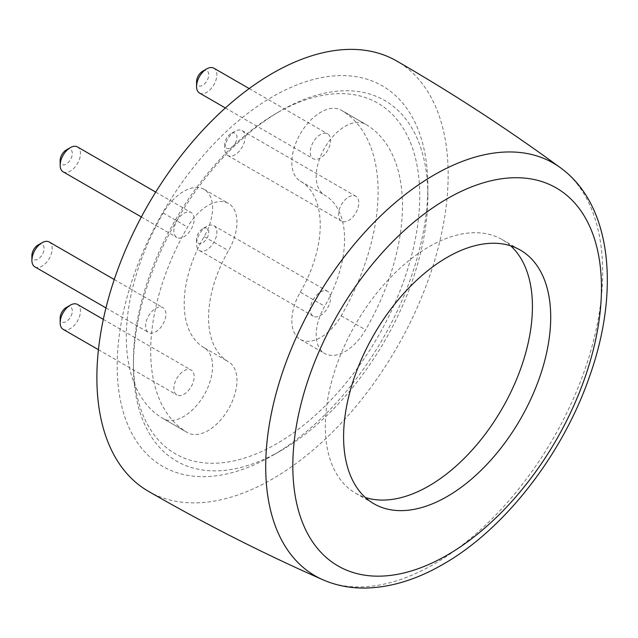 <?xml version="1.0" encoding="UTF-8"?>
<svg xmlns="http://www.w3.org/2000/svg" width="638" height="638" viewBox="0 0 638 638"><rect width="100%" height="100%" fill="white"/><g stroke="black" fill="none" stroke-linecap="round" stroke-linejoin="round"><path stroke-width="0.48" stroke-dasharray="3.19 2.39" d="M202.645 71.241A8.613 4.976 -60 0 1 208.738 74.758A8.613 4.976 -60 0 1 202.645 85.309A8.613 4.976 -60 0 1 196.552 81.792M199.527 93.052A14.355 8.286 120 0 0 206.704 92.343A14.355 8.286 120 0 0 216.083 79.694A14.355 8.286 120 0 0 213.882 68.186M320.42 157.993A14.355 8.286 -60 0 1 313.234 158.71A14.355 8.286 -60 0 1 311.033 147.203A14.355 8.286 -60 0 1 320.42 134.546A14.355 8.286 -60 0 1 327.597 133.836A14.355 8.286 -60 0 1 329.798 145.344A14.355 8.286 -60 0 1 320.42 157.993M320.42 292.052A14.355 8.286 -60 0 1 327.597 291.343A14.355 8.286 -60 0 1 329.798 302.851A14.355 8.286 -60 0 1 320.42 315.499A14.355 8.286 -60 0 1 313.234 316.209A14.355 8.286 -60 0 1 311.033 304.709A14.355 8.286 -60 0 1 320.42 292.052M348.667 196.99A14.355 8.286 -60 0 1 355.844 196.281A14.355 8.286 -60 0 1 358.046 207.789A14.355 8.286 -60 0 1 348.667 220.437A14.355 8.286 -60 0 1 341.489 221.147A14.355 8.286 -60 0 1 339.288 209.647A14.355 8.286 -60 0 1 348.667 196.99M300.315 292.172A96.202 55.538 -60 0 0 300.315 181.088A40.92 23.622 120 0 1 294.038 148.295A40.92 23.622 120 0 1 320.778 112.24A40.92 23.622 120 0 1 341.234 110.214L341.234 110.214A178.042 102.79 -60 0 1 341.234 315.794A40.92 23.622 -60 0 1 300.315 339.424A40.92 23.622 -60 0 1 300.315 292.172L324.678 306.24A40.92 23.622 -60 0 0 324.678 353.492A40.92 23.622 -60 0 0 365.598 329.862A178.042 102.79 -60 0 0 365.598 124.282L365.598 124.282A40.92 23.622 120 0 0 345.142 126.308A40.92 23.622 120 0 0 318.41 162.363A40.92 23.622 120 0 0 324.678 195.156A96.202 55.538 -60 0 1 324.678 306.24M206.704 226.402L206.704 226.402A14.355 8.286 120 0 0 196.552 243.987A14.355 8.286 120 0 0 199.527 250.559A14.355 8.286 120 0 0 206.704 249.849A14.355 8.286 120 0 0 216.083 237.2A14.355 8.286 120 0 0 213.882 225.692A14.355 8.286 120 0 0 206.704 226.402L202.645 228.747A8.613 4.976 -60 0 1 208.738 232.264A8.613 4.976 -60 0 1 202.645 242.815A8.613 4.976 -60 0 1 196.552 239.298A8.613 4.976 -60 0 1 202.645 228.747L206.704 226.402M234.951 131.34L234.951 131.34A14.355 8.286 120 0 0 224.799 148.925A14.355 8.286 120 0 0 227.774 155.497A14.355 8.286 120 0 0 234.951 154.787A14.355 8.286 120 0 0 244.338 142.138A14.355 8.286 120 0 0 242.137 130.631A14.355 8.286 120 0 0 234.951 131.34L230.892 133.685A8.613 4.976 -60 0 1 236.985 137.202A8.613 4.976 -60 0 1 230.892 147.753A8.613 4.976 -60 0 1 224.799 144.236A8.613 4.976 -60 0 1 230.892 133.685L234.951 131.34M341.234 110.214L365.598 124.282L341.234 110.214M276.581 113.165L276.581 113.165A202.453 116.882 120 0 0 133.43 361.116A202.453 116.882 120 0 0 276.581 443.769A202.453 116.882 120 0 0 419.732 195.818A202.453 116.882 120 0 0 276.581 113.165L280.64 110.821A208.195 120.199 120 0 0 133.43 365.805A208.195 120.199 120 0 0 280.64 450.803A208.195 120.199 120 0 0 280.648 450.803A208.195 120.199 120 0 0 427.859 195.818A208.195 120.199 120 0 0 280.64 110.821L276.581 113.165M204.112 347.71A96.202 55.538 -60 0 1 204.112 236.626A40.92 23.622 -60 0 0 204.112 189.374A40.92 23.622 -60 0 0 183.656 191.408A40.92 23.622 -60 0 0 163.192 213.004A178.042 102.79 -60 0 0 163.192 418.592L187.564 432.66A40.92 23.622 120 0 0 228.484 409.03A40.92 23.622 120 0 0 228.484 361.778A96.202 55.538 -60 0 1 228.484 250.694A40.92 23.622 -60 0 0 228.484 203.442A40.92 23.622 -60 0 0 208.02 205.476A40.92 23.622 -60 0 0 187.564 227.072A178.042 102.79 -60 0 0 187.564 432.66L163.192 418.592A40.92 23.622 120 0 0 204.112 394.962A40.92 23.622 120 0 0 204.112 347.71L228.484 361.778M280.64 450.803L272.522 455.492A219.679 126.834 120 0 0 427.859 186.44A219.679 126.834 120 0 0 272.522 96.753A219.679 126.834 120 0 0 117.185 365.805A219.679 126.834 120 0 0 272.522 455.492L280.648 450.803M148.319 491.244A248.397 143.414 120 0 0 272.522 478.939A248.397 143.414 120 0 0 434.789 260.049A248.397 143.414 120 0 0 396.716 61.009M510.663 245.829A146.453 84.559 120 0 0 502.098 239.561A146.453 84.559 120 0 0 428.872 246.81A146.453 84.559 120 0 0 333.195 375.87A146.453 84.559 120 0 0 355.645 493.222A146.453 84.559 120 0 0 365.359 497.512M300.315 181.088L324.678 195.156M184.015 370.806A14.355 8.286 -60 0 1 191.193 370.096A14.355 8.286 -60 0 1 193.394 381.596A14.355 8.286 -60 0 1 184.015 394.252A14.355 8.286 -60 0 1 176.838 394.962A14.355 8.286 -60 0 1 174.637 383.454A14.355 8.286 -60 0 1 184.015 370.806M155.76 308.361A14.355 8.286 -60 0 1 162.945 307.652A14.355 8.286 -60 0 1 165.146 319.159A14.355 8.286 -60 0 1 155.76 331.808A14.355 8.286 -60 0 1 148.582 332.518A14.355 8.286 -60 0 1 146.381 321.018A14.355 8.286 -60 0 1 155.76 308.361M184.015 213.299A14.355 8.286 -60 0 1 191.193 212.59A14.355 8.286 -60 0 1 193.394 224.097A14.355 8.286 -60 0 1 184.015 236.746A14.355 8.286 -60 0 1 176.838 237.456A14.355 8.286 -60 0 1 174.637 225.956A14.355 8.286 -60 0 1 184.015 213.299M63.122 329.312A14.355 8.286 120 0 0 70.3 328.602A14.355 8.286 120 0 0 79.686 315.946A14.355 8.286 120 0 0 77.485 304.446M66.24 307.5A8.613 4.976 -60 0 1 72.333 311.017A8.613 4.976 -60 0 1 66.24 321.568A8.613 4.976 -60 0 1 60.147 318.051M34.875 266.867A14.355 8.286 120 0 0 42.052 266.158A14.355 8.286 120 0 0 51.431 253.509A14.355 8.286 120 0 0 49.23 242.001M37.993 245.056A8.613 4.976 -60 0 1 44.086 248.573A8.613 4.976 -60 0 1 37.993 259.124A8.613 4.976 -60 0 1 31.9 255.607M63.122 171.805A14.355 8.286 120 0 0 70.3 171.096A14.355 8.286 120 0 0 79.686 158.447A14.355 8.286 120 0 0 77.485 146.939M66.24 149.994A8.613 4.976 -60 0 1 72.333 153.511A8.613 4.976 -60 0 1 66.24 164.062A8.613 4.976 -60 0 1 60.147 160.545M204.112 236.626L228.484 250.694M322.772 579.719A238.269 137.561 120 0 0 434.191 564.008A238.269 137.561 120 0 0 587.742 360.869A238.269 137.561 120 0 0 560.571 167.842M341.234 315.794L365.598 329.862M163.192 213.004L187.564 227.072M225.366 107.974L313.234 158.71M199.527 250.559L313.234 316.209M196.552 239.298L196.552 243.987M227.774 155.497L341.489 221.147M224.799 144.236L224.799 148.925M204.112 189.374L228.484 203.442M133.43 361.116L133.43 365.805M427.859 195.818L427.859 186.44M502.098 239.561L520.377 250.112M355.645 493.222L373.924 503.773M300.315 339.424L324.678 353.492M98.435 349.696L176.838 394.962M105.964 307.915L148.582 332.518M141.349 216.968L176.838 237.456M242.137 130.631L355.844 196.281M249.195 88.57L327.597 133.836M213.882 225.692L327.597 291.343M155.712 192.102L191.193 212.59M114.258 279.54L162.945 307.652M103.324 319.367L191.193 370.096"/><path stroke-width="0.96" d="M196.552 86.481L196.552 81.792A8.613 4.976 -60 0 1 202.645 71.241L206.704 68.896A14.355 8.286 120 0 0 196.552 86.481A14.355 8.286 120 0 0 199.527 93.052L225.366 107.974M560.571 167.842C507.968 129.323 453.347 93.706 396.716 61.009A248.397 143.414 120 0 0 272.522 73.306A248.397 143.414 120 0 0 110.246 292.196A248.397 143.414 120 0 0 148.319 491.244C204.958 523.934 263.111 553.425 322.772 579.719C335.931 585.461 350.079 588.244 365.215 588.061C390.647 587.542 416.566 579.639 442.987 564.343C505.057 529.101 563.37 453.522 590.03 375.104C620.096 289.732 611.371 204.583 560.571 167.842A238.269 137.561 120 0 0 434.191 174.916A238.269 137.561 120 0 0 276.589 391.684A238.269 137.561 120 0 0 322.772 579.719M447.15 257.361A146.453 84.559 120 0 0 351.474 386.421A146.453 84.559 120 0 0 373.924 503.773A146.453 84.559 120 0 0 447.15 496.524A146.453 84.559 120 0 0 542.826 367.464A146.453 84.559 120 0 0 520.377 250.112A146.453 84.559 120 0 0 447.15 257.361M365.359 497.512A146.453 84.559 120 0 0 428.872 485.973A146.453 84.559 120 0 0 521.884 365.271A146.453 84.559 120 0 0 510.663 245.829M60.147 322.74L60.147 318.051A8.613 4.976 -60 0 1 66.24 307.5L70.3 305.155A14.355 8.286 120 0 0 60.147 322.74A14.355 8.286 120 0 0 63.122 329.312L98.435 349.696M66.24 307.5L70.3 305.155A14.355 8.286 120 0 1 77.485 304.446L103.324 319.367M31.9 260.296L31.9 255.607A8.613 4.976 -60 0 1 37.993 245.056L42.052 242.711A14.355 8.286 120 0 0 31.9 260.296A14.355 8.286 120 0 0 34.875 266.867L105.964 307.915M37.993 245.056L42.052 242.711A14.355 8.286 120 0 1 49.23 242.001L114.258 279.54M60.147 165.234L60.147 160.545A8.613 4.976 -60 0 1 66.24 149.994L70.3 147.649A14.355 8.286 120 0 0 60.147 165.234A14.355 8.286 120 0 0 63.122 171.805L141.349 216.968M66.24 149.994L70.3 147.649A14.355 8.286 120 0 1 77.485 146.939L155.712 192.102M249.195 88.57L213.882 68.186A14.355 8.286 120 0 0 206.704 68.896L202.645 71.241M447.15 198.745A218.244 126.005 120 0 0 292.826 466.043A218.244 126.005 120 0 0 447.15 555.14A218.244 126.005 120 0 0 601.467 287.85A218.244 126.005 120 0 0 447.15 198.745"/></g></svg>
